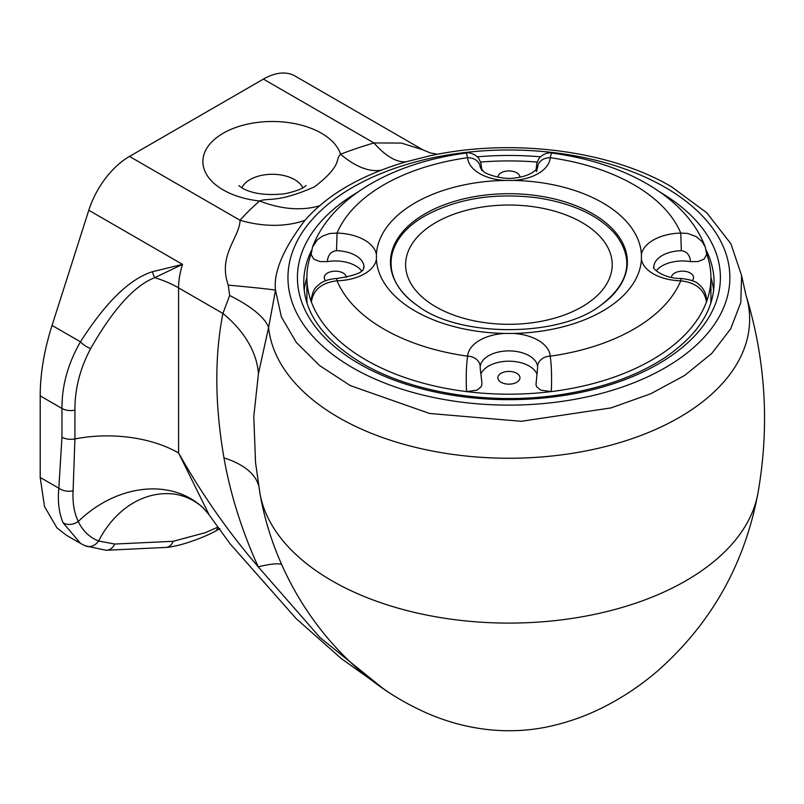 <?xml version="1.0" encoding="UTF-8"?>
<svg xmlns="http://www.w3.org/2000/svg" width="804" height="804" viewBox="0 0 804 804"><rect width="100%" height="100%" fill="white"/><g stroke="black" fill="none" stroke-linecap="round" stroke-linejoin="round"><path stroke-width="1.21" d="M435.868 222.497A103.294 59.637 180 0 1 608.688 249.23A103.294 59.637 180 0 1 482.179 322.273A103.294 59.637 180 0 1 435.868 222.497M311.128 253.803A202.015 116.63 0 0 0 306.897 277.551A202.015 116.63 0 0 0 311.389 302.002C313.198 289.731 321.751 282.656 337.047 280.787A176.759 102.048 0 0 0 467.596 356.162C466.24 366.081 465.898 377.89 466.571 391.598A202.015 116.63 0 0 0 551.253 391.598C551.916 377.89 551.574 366.081 550.227 356.162A41.346 23.869 0 0 0 513.364 333.429L504.46 333.429A41.346 23.869 0 0 0 467.596 356.162A12.623 10.301 -175.8 0 1 480.209 366.775A28.723 16.582 180 0 1 508.912 350.896A28.723 16.582 180 0 1 537.605 366.775A12.623 10.301 -4.2 0 1 550.227 356.162A176.759 102.048 0 0 0 680.777 280.787C696.083 282.656 704.636 289.721 706.435 302.002A202.015 116.63 0 0 0 710.927 277.551A202.015 116.63 0 0 0 706.686 253.803M536.499 171.624L537.635 167.091L536.228 169.564C531.766 173.855 525.072 176.609 516.148 177.815C502.731 180.619 483.415 173.161 483.244 171.101L480.189 167.101A12.623 10.301 175.8 0 0 467.596 157.715A41.346 23.869 0 0 0 504.46 180.438A132.57 76.541 0 0 0 415.165 202.819A132.57 76.541 0 0 0 376.413 254.365L376.413 259.511A41.346 23.869 0 0 1 337.047 280.787L336.735 278.475C325.178 279.259 320.143 283.561 319.449 284.154C317.419 286.425 313.078 287.028 311.118 300.525L311.389 302.002A202.015 116.63 0 0 0 466.571 391.598L477.094 390.161L481.254 386.664L481.837 384.463C482.279 383.729 480.139 368.493 480.32 369.559L480.209 366.775M537.605 366.775L537.635 367.569M681.088 278.475C662.385 278.757 651.2 267.049 653.793 267.25A28.723 16.582 180 0 1 681.31 250.677L680.777 233.09A41.346 23.869 0 0 0 641.411 254.365L641.411 259.511A41.346 23.869 0 0 0 680.777 280.787L681.088 278.475C690.797 279.621 696.797 281.691 699.078 284.696C703.661 288.304 706.193 293.571 706.706 300.525L706.435 302.002A202.015 116.63 0 0 1 551.253 391.598L540.73 390.161L536.569 386.664L535.987 384.463L537.635 367.518M504.46 180.438L513.364 180.438A41.346 23.869 0 0 0 550.227 157.715L551.474 153.031C549.544 152.328 544.248 153.343 540.6 156.78C539.454 157.473 538.188 159.755 536.811 163.624L535.987 170.649M681.31 250.677C686.787 251.361 689.872 255.019 690.556 261.632A28.723 16.582 0 0 0 656.255 270.837M690.556 261.632L697.892 261.581L703.952 259.189L706.706 254.587L705.329 247.17L702.023 241.532L696.113 236.557L687.601 233.421L680.777 233.09A176.759 102.048 0 0 0 550.227 157.715A12.623 10.301 4.2 0 0 537.635 167.101L537.635 167.071M480.189 167.071L481.114 168.981M466.35 153.031L467.596 157.715A176.759 102.048 0 0 0 337.047 233.09L329.781 233.492L322.354 236.155L317.218 239.974L312.475 247.17C331.308 196.819 393.658 162.478 466.35 153.021C468.28 152.328 473.576 153.343 477.224 156.78C478.37 157.473 479.636 159.755 481.013 163.624L481.837 170.649M361.569 270.837A28.723 16.582 0 0 0 327.268 261.632C327.952 255.009 331.027 251.35 336.514 250.677L337.047 233.09A41.346 23.869 0 0 1 376.413 254.365M327.268 261.632L319.932 261.581L313.872 259.189L311.118 254.587L312.485 247.15M336.735 278.475L336.725 278.475C370.825 273.41 361.699 266.737 364.031 267.25A28.723 16.582 180 0 0 336.514 250.677M692.154 280.676A11.045 6.382 0 0 0 693.561 277.551A11.045 6.382 0 0 0 686.747 271.662A11.045 6.382 0 0 0 674.707 273.048A11.045 6.382 0 0 0 671.471 277.43M537.293 162.076A202.015 116.63 0 0 0 480.531 162.076M519.957 177.192A11.045 6.382 0 0 0 513.032 171.403A11.045 6.382 0 0 0 501.103 172.81A11.045 6.382 0 0 0 497.867 177.192M536.921 374.111A28.723 16.582 0 0 0 508.912 361.197A28.723 16.582 0 0 0 480.903 374.111M501.103 373.277A11.045 6.382 0 0 0 497.867 377.79A11.045 6.382 0 0 0 508.912 384.161A11.045 6.382 0 0 0 519.957 377.79A11.045 6.382 0 0 0 513.143 371.89A11.045 6.382 0 0 0 501.103 373.277M346.353 277.43A11.045 6.382 0 0 0 339.429 271.641A11.045 6.382 0 0 0 327.489 273.048A11.045 6.382 0 0 0 324.253 277.551A11.045 6.382 0 0 0 325.67 280.676M306.897 277.551L306.897 298.173A202.015 116.63 0 0 0 307.098 303.399M710.726 303.399A202.015 116.63 0 0 0 710.927 298.173L710.927 277.551M306.897 277.47A205.171 118.449 0 0 0 304.193 290.314M713.63 290.314A205.171 118.449 0 0 0 710.927 277.47M106.56 550.258L166.257 547.413A12.623 9.447 82.9 0 0 173.182 541.303L205.452 532.63L217.753 527.193A12.623 7.035 63 0 1 215.17 531.283A12.623 7.035 63 0 1 215.12 531.303A12.623 7.035 63 0 1 214.939 531.394M173.182 541.303L114.731 544.047L98.611 540.991C89.606 537.454 82.822 530.962 78.259 521.505C74.159 512.831 72.44 502.59 73.104 490.802A12.623 8.14 -173.4 0 1 58.823 488.199C57.546 501.405 58.963 512.932 63.084 522.801L80.641 543.494L85.264 545.836A12.623 10.512 113.7 0 1 85.144 545.785M73.104 490.802L74.923 438.934A12.623 7.286 180 0 1 61.968 437.175L58.823 488.199L40.2 477.445L44.511 506.58L57.014 527.947L66.33 535.213L79.717 542.931M209.301 515.183L178.578 452.964A101.002 58.32 -0 0 0 74.923 438.934L74.923 410.211C74.802 388.955 80.058 368.403 90.671 348.564A12.623 5.558 -147.8 0 1 80.47 341.821C68.008 363.458 61.848 385.669 61.968 408.452L61.968 437.175M90.671 348.564C113.183 309.128 134.539 285.5 154.73 277.661A12.623 8.03 -106.1 0 1 152.549 271.682C129.816 278.767 105.796 302.143 80.47 341.821L52.059 325.419A189.392 109.344 120 0 0 40.2 395.89L61.968 408.452A12.623 7.286 180 0 0 74.923 410.211M281.631 564.418A126.258 17.075 -24.5 0 0 258.225 566.85C228.366 532.147 201.824 494.179 178.578 452.964L178.578 287.862A101.002 58.32 -0 0 0 154.73 277.661L182.538 264.375L152.549 271.682M114.731 544.047A12.623 9.829 91.3 0 1 106.048 550.258L85.264 545.836A12.623 10.512 113.7 0 0 98.611 540.991A101.002 79.164 93.2 0 1 170.297 493.736L170.528 493.756M40.2 477.445L40.2 395.89M52.059 325.419L88.792 210.256A63.134 36.451 -60 0 1 129.474 156.428L263.4 79.114A63.134 36.451 -60 0 1 294.957 75.978L422.773 149.775L401.397 143.062L373.981 142.951A126.258 46.24 -106.2 0 0 406.543 161.674L429.316 155.936C511.254 137.846 609.181 150.057 671.461 186.729L706.796 212.809L730.936 243.843L741.62 275.651M757.85 493.646A250.305 144.509 180 0 1 508.842 623.09A250.305 144.509 180 0 1 259.953 493.566L255.531 462.451L253.793 416.412L258.436 373.719L268.596 327.439L275.501 290.234C273.38 272.285 283.199 248.989 304.947 220.326A126.258 92.138 41 0 1 240.064 220.276C239.672 237.632 217.653 255.039 228.235 285.118L229.653 295.49L222.899 313.449C214.457 356.604 214.809 404.754 223.974 457.888C230.266 493.897 241.682 530.218 258.225 566.85L320.002 637.532L383.86 689.128M258.587 485.526A126.258 55.164 -9.9 0 0 223.974 457.888M258.436 373.719A126.258 86.108 11.3 0 0 222.899 313.449L178.578 287.862A63.134 36.451 -60 0 1 182.538 264.375L88.792 210.256M745.63 293.973A240.728 138.981 0 0 1 745.871 294.767A240.728 138.981 0 0 1 745.901 294.847A240.728 138.981 0 0 1 537.193 457.275A240.728 138.981 0 0 1 268.596 327.439A126.258 38.049 13 0 0 229.653 295.49M741.61 275.651L740.785 302.565L730.655 328.896L711.781 353.418L684.717 375.408L650.778 393.749L611.05 407.909L521.283 421.306L429.547 413.467L350.333 385.629L319.57 365.559L296.294 342.403L281.39 316.957L275.501 290.234A126.258 1.869 4.6 0 0 228.235 285.118M263.4 79.114L373.981 142.951A300.807 173.664 0 0 0 340.594 154.237A126.258 57.687 -111.3 0 0 381.217 170.227A228.215 131.755 180 0 1 406.543 161.674M129.474 156.428L240.064 220.276A300.807 173.664 0 0 1 259.612 200.99A69.445 40.089 0 0 1 223.221 189.925A69.445 40.089 0 0 1 239.964 126.107A69.445 40.089 0 0 1 340.594 154.237C334.655 159.292 343.368 164.719 314.374 186.93C276.295 203.502 268.526 197.452 259.612 200.99A126.258 85.435 -130.5 0 0 319.771 205.703C335.821 191.724 356.303 179.905 381.217 170.227M513.364 333.429A132.57 76.541 0 0 0 641.411 259.511M376.413 259.511A132.57 76.541 0 0 0 504.46 333.429M425.155 213.733A118.459 68.39 0 0 0 417.155 305.349C458.119 337.73 559.705 337.73 600.668 305.349A118.459 68.39 0 0 0 588.347 211.362A118.459 68.39 0 0 0 425.155 213.733M641.411 254.365A132.57 76.541 0 0 0 513.364 180.438M241.813 187.845A31.567 18.221 180 0 1 272.325 174.287A31.567 18.221 180 0 1 302.837 187.845M215.12 531.303C204.186 537.394 180.347 546.308 166.247 547.434A12.623 9.447 82.9 0 1 165.735 547.484M204.045 508.741A101.002 81.747 -47 0 0 202.96 507.706A101.002 81.747 -47 0 0 202.839 507.595A101.002 81.747 -47 0 0 78.259 521.505A12.623 9.99 157.6 0 1 63.084 522.801M304.947 220.326A228.215 131.755 180 0 1 319.771 205.703M665.149 187.352A220.949 127.565 180 0 1 566.096 400.774A220.949 127.565 180 0 1 295.49 244.537A220.949 127.565 180 0 1 665.149 187.352M706.244 250.275A205.171 118.449 180 0 1 714.083 282.707C713.841 310.032 697.782 334.786 665.893 356.976C636.416 376.523 599.583 389.347 555.383 395.457C487.113 404.884 411.246 392.221 362.524 363.579C323.761 340.233 304.163 313.269 303.741 282.707A205.171 118.449 180 0 1 311.56 250.315M357.679 192.206A211.482 122.097 0 0 0 359.368 363.89A211.482 122.097 0 0 0 657.602 364.383A211.482 122.097 0 0 0 660.144 192.206M540.549 156.83A211.482 122.097 0 0 0 477.274 156.83M705.339 247.17C686.505 196.819 624.165 162.478 551.474 153.021M600.668 305.349C629.522 283.159 634.487 259.511 615.552 234.426C599.171 215.633 573.162 203.432 537.504 197.824C494.49 192.508 457.024 198.508 425.095 215.824C382.975 239.542 379.528 279.501 417.155 305.349M745.891 294.827C765.77 360.011 769.76 426.261 757.87 493.566C744.594 564.187 711.399 623.12 658.295 670.355C643.12 683.48 626.768 694.756 609.231 704.173C589.101 715.068 567.724 722.786 545.102 727.329C496.5 736.715 451.255 725.55 417.427 708.676C335.127 668.838 275.933 584.84 259.953 493.566M215.17 531.283L219.884 528.56M202.849 507.585L208.608 514.198M170.327 493.746C171.252 493.767 188.096 494.118 202.94 507.726M387.86 691.812L341.197 658.486L296.163 618.608L230.135 543.856L208.728 514.359M437.547 154.278L430.2 152.891L422.753 149.765M305.801 185.644C306.455 184.297 306.234 189.282 284.294 193.834C266.184 195.653 252.144 193.724 242.155 188.056L238.848 185.644M745.861 294.756L741.62 275.712"/></g></svg>
